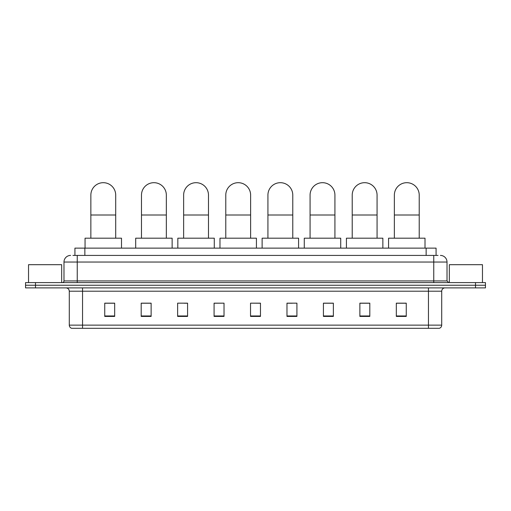 <?xml version="1.0" encoding="UTF-8"?>
<svg xmlns="http://www.w3.org/2000/svg" width="511" height="511" viewBox="0 0 511 511"><rect width="100%" height="100%" fill="white"/><g stroke="black" fill="none" stroke-linecap="round" stroke-linejoin="round"><path stroke-width="0.77" d="M74.925 255.417L74.925 248.129L436.075 248.129L436.075 255.417M73.086 255.417L438.068 255.417M72.932 255.417L77.238 255.417L77.238 262.041L63.984 262.041L63.984 280.929A1.654 1.654 0 0 1 62.329 282.589M70.614 255.417A6.624 6.624 0 0 0 63.984 262.041M440.386 255.417A6.624 6.624 0 0 1 447.016 262.041L447.016 280.929L448.671 282.589M35.489 282.589L25.55 282.589L25.55 285.24L35.489 285.24L25.55 285.24L25.55 287.891L35.489 287.891L35.489 285.24L475.511 285.24L35.489 285.24L35.489 282.589L475.511 282.589L475.511 285.24L485.45 285.24L475.511 285.24L475.511 287.891L35.489 287.891M475.511 287.891L485.45 287.891L485.45 282.589L475.511 282.589M441.715 325.13C441.619 326.721 440.827 327.781 439.326 328.311L428.461 328.311L428.461 325.13L441.715 325.13L441.715 291.2A3.315 3.315 0 0 1 445.024 287.891M428.461 328.311L71.674 328.311A3.315 3.315 0 0 1 69.285 325.13L69.285 291.2C69.094 289.188 67.989 288.083 65.976 287.891M406.258 316.418L406.258 303.164L396.319 303.164L396.319 316.418L406.258 316.418M369.811 316.418L369.811 303.164L359.872 303.164L359.872 316.418L369.811 316.418M333.364 316.418L333.364 303.164L323.425 303.164L323.425 316.418L333.364 316.418M296.917 316.418L296.917 303.164L286.978 303.164L286.978 316.418L296.917 316.418M114.681 316.418L114.681 303.164L104.742 303.164L104.742 316.418L114.681 316.418M151.128 316.418L151.128 303.164L141.189 303.164L141.189 316.418L151.128 316.418M187.575 316.418L187.575 303.164L177.636 303.164L177.636 316.418L187.575 316.418M224.022 316.418L224.022 303.164L214.083 303.164L214.083 316.418L224.022 316.418M260.469 316.418L260.469 303.164L250.531 303.164L250.531 316.418L260.469 316.418M224.022 303.164L214.083 303.227L224.022 303.164M184.132 303.227L187.575 303.227M141.981 303.227L151.128 303.227M286.978 303.227L292.279 303.227M250.531 303.164L260.469 303.227L250.531 303.164M114.681 303.227L104.742 303.227M333.364 303.227L323.425 303.227M369.811 303.227L359.872 303.227M406.258 303.227L396.319 303.227M61.665 282.589L61.665 264.692L28.533 264.692L28.533 282.589M90.856 238.19L90.856 195.113A12.424 12.424 0 0 1 103.279 182.689A12.424 12.424 0 0 1 115.71 195.113A12.424 12.424 0 0 0 103.279 182.689M115.71 238.19L115.71 195.113M121.503 248.129L121.503 238.19L85.056 238.19L85.056 248.129M141.483 238.19L141.483 195.113A12.424 12.424 0 0 1 153.913 182.689A12.424 12.424 0 0 1 166.337 195.113A12.424 12.424 0 0 0 153.913 182.689M166.337 238.19L166.337 195.113M172.137 248.129L172.137 238.19L135.69 238.19L135.69 248.129M183.634 238.19L183.634 195.113A12.424 12.424 0 0 1 196.058 182.689A12.424 12.424 0 0 1 208.482 195.113A12.424 12.424 0 0 0 196.058 182.689M208.482 238.19L208.482 195.113M214.281 248.129L214.281 238.19L177.834 238.19L177.834 248.129M225.779 238.19L225.779 195.113A12.424 12.424 0 0 1 238.203 182.689A12.424 12.424 0 0 1 250.626 195.113A12.424 12.424 0 0 0 238.203 182.689M250.626 238.19L250.626 195.113M256.426 248.129L256.426 238.19L219.979 238.19L219.979 248.129M267.924 238.19L267.924 195.113A12.424 12.424 0 0 1 280.347 182.689A12.424 12.424 0 0 1 292.777 195.113A12.424 12.424 0 0 0 280.347 182.689M292.777 238.19L292.777 195.113M298.577 248.129L298.577 238.19L262.124 238.19L262.124 248.129M310.075 238.19L310.075 195.113A12.424 12.424 0 0 1 322.498 182.689A12.424 12.424 0 0 1 334.922 195.113A12.424 12.424 0 0 0 322.498 182.689M334.922 238.19L334.922 195.113M340.722 248.129L340.722 238.19L304.275 238.19L304.275 248.129M352.22 238.19L352.22 195.113A12.424 12.424 0 0 1 364.643 182.689A12.424 12.424 0 0 1 377.067 195.113A12.424 12.424 0 0 0 364.643 182.689M377.067 238.19L377.067 195.113M382.867 248.129L382.867 238.19L346.42 238.19L346.42 248.129M394.364 238.19L394.364 195.113A12.424 12.424 0 0 1 406.788 182.689A12.424 12.424 0 0 1 419.218 195.113A12.424 12.424 0 0 0 406.788 182.689M419.218 238.19L419.218 195.113M425.011 248.129L425.011 238.19L388.564 238.19L388.564 248.129M482.467 282.589L482.467 264.692L449.335 264.692L449.335 282.589M84.864 255.417L84.864 248.129M426.136 255.417L426.136 248.129M77.238 282.589L77.238 280.929L447.016 280.929M63.984 280.929L77.238 280.929L77.238 262.041L433.762 262.041L433.762 282.589M447.016 262.041L433.762 262.041L433.762 255.417M428.461 287.891L428.461 291.2L69.285 291.2M441.715 291.2L428.461 291.2L428.461 325.13L82.539 325.13L82.539 328.311M69.285 325.13L82.539 325.13L82.539 287.891M260.469 315.958L250.531 315.958M224.022 315.958L214.083 315.958M187.575 315.958L177.636 315.958M151.128 315.958L141.189 315.958M114.681 315.958L104.742 315.958M296.917 315.958L286.978 315.958M333.364 315.958L323.425 315.958M369.811 315.958L359.872 315.958M406.258 315.958L396.319 315.958M90.856 214.997L115.71 214.997M141.483 214.997L166.337 214.997M183.634 214.997L208.482 214.997M225.779 214.997L250.626 214.997M267.924 214.997L292.777 214.997M310.075 214.997L334.922 214.997M352.22 214.997L377.067 214.997M394.364 214.997L419.218 214.997"/></g></svg>
